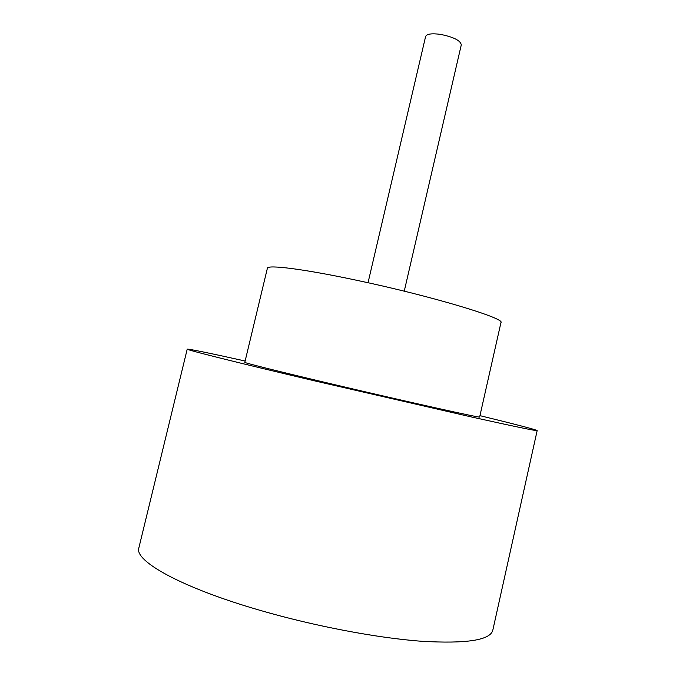 <?xml version="1.0" encoding="UTF-8"?>
<svg xmlns="http://www.w3.org/2000/svg" width="676" height="676" viewBox="0 0 676 676"><rect width="100%" height="100%" fill="white"/><g stroke="black" fill="none" stroke-linecap="round" stroke-linejoin="round"><path stroke-width="1.01" d="M368.031 282.737L425.601 36.512C426.776 33.927 431.736 33.217 440.482 34.375C453.52 37.019 460.457 40.501 461.302 44.819L404.248 291.17M331.739 383.976C406.513 401.645 483.348 418.706 479.647 416.999L500.941 322.638C505.927 318.48 430.849 295.843 356.091 280.16C303.338 268.921 267.164 264.477 267.375 268.287L244.813 362.353C243.605 362.666 278.943 371.521 331.739 383.976M245.135 361.009C208.884 352.973 189.576 349.019 187.218 349.137C185.266 349.543 235.231 362.125 314.441 380.825L472.347 417.168C515.18 426.657 536.786 431.127 537.167 430.57C535.105 429.421 516.033 424.452 479.952 415.655M187.218 349.137L138.884 547.788C133.84 560.776 181.007 587.571 260.353 610.428C314.661 626.187 377.174 638 421.68 641.27C466.634 643.89 490.345 640.18 492.821 630.15L537.167 430.57"/></g></svg>
